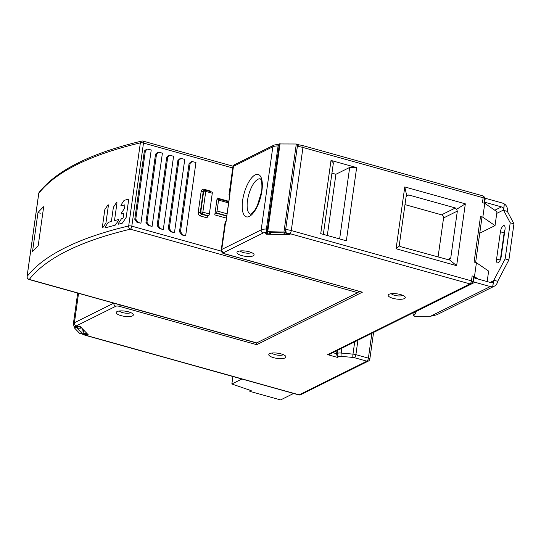 <?xml version="1.0" encoding="UTF-8"?>
<svg xmlns="http://www.w3.org/2000/svg" width="541" height="541" viewBox="0 0 541 541"><rect width="100%" height="100%" fill="white"/><g stroke="black" fill="none" stroke-linecap="round" stroke-linejoin="round"><path stroke-width="0.81" d="M487.171 281.57L488.638 271.109L476.432 262.71L474.099 262.06L480.496 216.556L482.829 217.205L495.035 225.604L479.732 233.205M472.908 281.793A2.617 2.617 0 0 1 471.475 283.775A2.617 2.286 -116.4 0 1 469.967 283.903A2.617 1.008 -74.4 0 0 471.461 280.86A2.617 0.791 8 0 1 472.908 281.793L473.598 276.85A2.617 0.791 -172 0 0 472.151 275.91L474.484 276.566L478.061 279.028M81.718 333.919L83.747 334.135L85.444 335.19L299.166 394.849L366.899 361.178L354.402 357.689A2.617 0.791 8 0 0 352.948 357.432A2.617 0.399 -84.8 0 1 352.989 354.125A5.241 1.582 8 0 1 355.897 354.646L368.394 358.135A2.617 0.791 8 0 1 369.841 359.068A2.617 2.617 0 0 1 368.414 361.05A2.617 2.286 -116.4 0 1 366.899 361.178A2.617 1.008 -74.4 0 0 368.394 358.135L371.89 333.283M82.624 334.108L84.504 334.913L88.433 335.001L80.413 326.717L76.477 326.622L77.235 327.4L75.794 327.366L74.076 326.507L73.353 323.863A10.482 3.172 8 0 1 74.415 322.72L113.779 303.149M279.312 144.332L278.101 145.914L266.422 229.019L266.916 232.36L267.403 232.86L265.191 232.813L266.53 234.192L290.132 234.733L288.793 233.354L286.203 232.907L285.682 229.54L297.361 146.435L298.578 144.86M483.958 203.125L484.587 198.689A2.617 0.791 -172 0 0 483.14 197.756A2.617 1.008 -74.4 0 0 482.694 195.801L302.514 145.509A2.617 1.008 105.6 0 1 302.96 147.463L291.281 230.567A2.617 1.008 105.6 0 1 289.787 233.611L286.203 232.907M400.523 294.554A8.649 2.617 -172 0 0 389.047 294.29A8.649 2.617 -172 0 0 388.729 294.473A8.649 2.617 -172 0 0 392.949 298.321A8.649 2.617 -172 0 0 404.425 298.578A8.649 2.617 -172 0 0 404.972 296.752A8.649 2.617 -172 0 0 400.523 294.554M281.137 353.902A8.649 2.617 -172 0 0 269.661 353.638A8.649 2.617 -172 0 0 269.344 353.828A8.649 2.617 -172 0 0 273.557 357.669A8.649 2.617 -172 0 0 285.033 357.932A8.649 2.617 -172 0 0 285.58 356.106A8.649 2.617 -172 0 0 281.137 353.902M120.981 315.613A8.649 2.617 -172 0 0 132.457 315.876A8.649 2.617 -172 0 0 133.005 314.05A8.649 2.617 -172 0 0 128.555 311.846A8.649 2.617 -172 0 0 117.079 311.589A8.649 2.617 -172 0 0 116.761 311.772A8.649 2.617 -172 0 0 120.981 315.613M241.746 255.582A8.649 2.617 -172 0 0 253.222 255.839A8.649 2.617 -172 0 0 253.77 254.013A8.649 2.617 -172 0 0 249.327 251.815A8.649 2.617 -172 0 0 237.851 251.551A8.649 2.617 -172 0 0 237.533 251.734A8.649 2.617 -172 0 0 241.746 255.582M339.126 356.539A2.617 2.286 -116.4 0 1 337.144 353.415A5.241 1.582 8 0 1 341.195 353.05A2.617 0.399 95.2 0 0 341.155 356.357A2.617 0.791 8 0 0 339.126 356.539L337.395 357.398L327.616 354.666L329.834 354.186L471.475 283.775M337.395 357.398L336.563 353.706L336.996 350.629M476.432 262.71L474.484 276.566M495.035 225.604L496.983 211.754L484.77 203.355L482.444 202.706L483.14 197.756L302.96 147.463A10.482 3.172 -172 0 0 297.361 146.435M484.77 203.355L482.829 217.205M320.732 233.644L331.018 160.434L356.647 167.588L346.355 240.799L320.732 233.644M465.334 203.842L456.645 265.672L396.08 248.765L404.769 186.936L465.334 203.842L456.563 209.326L457.341 211.098L450.734 258.091L449.47 259.815L456.645 265.672M266.578 233.854L266.53 234.192M302.514 145.509L298.321 144.704M267.464 232.427L267.403 232.86M362.362 292.187L224.556 253.871A2.617 1.008 105.6 0 0 224.914 253.824L362.362 292.187L256.745 344.691L255.961 342.838M278.101 145.914A10.482 3.172 -172 0 0 272.853 146.773L233.428 166.371A5.241 1.582 -172 0 0 232.9 166.946L234.591 164.68A2.617 2.286 63.6 0 0 233.428 166.371L229.749 194.632M229.993 193.847L226.138 220.884M77.235 327.4L77.336 326.642M84.504 334.913L84.565 334.48M391.312 293.702A6.025 1.819 -172 0 0 394.443 295.278A6.025 1.819 -172 0 0 402.443 295.46A6.025 1.819 -172 0 0 402.707 295.305M271.92 353.057A6.025 1.819 -172 0 0 275.051 354.625A6.025 1.819 -172 0 0 283.051 354.808A6.025 1.819 -172 0 0 283.315 354.653M119.345 311.001A6.025 1.819 -172 0 0 122.476 312.57A6.025 1.819 -172 0 0 130.476 312.752A6.025 1.819 -172 0 0 130.733 312.597M240.116 250.963A6.025 1.819 -172 0 0 243.24 252.532A6.025 1.819 -172 0 0 251.24 252.715A6.025 1.819 -172 0 0 251.504 252.559M475.62 262.486L481.943 217.489A2.617 0.791 -172 0 0 480.496 216.556M323.335 234.375L333.384 162.875L331.018 160.434M356.647 167.588L349.689 167.433L335.914 174.276L331.937 173.167M349.689 167.433L339.64 238.926M327.312 235.484L335.914 174.276M449.24 259.957L401.463 246.912L399.583 245.891L399.481 243.788L406.088 196.796L406.913 195.267M396.08 248.765L399.583 245.891M438.054 257.124L443.566 217.949A2.617 2.286 -116.4 0 0 441.578 214.824L404.986 204.613M404.769 186.936L406.676 195.402L408.766 194.97L455.36 207.974L456.563 209.326M27.084 276.755A2.617 0.791 8 0 1 27.05 276.579A2.617 0.791 8 0 1 27.104 276.451L38.79 193.347A2.617 2.462 37.9 0 1 39.256 192.238C56.893 170.178 91.057 153.123 141.742 141.073A2.617 1.975 76.7 0 0 140.362 142.851A481.084 145.468 -172 0 0 38.79 193.347A2.617 0.791 -172 0 0 38.729 193.482A2.617 0.791 -172 0 0 38.749 193.617M141.742 141.073A2.617 2.617 0 0 1 143.054 141.1A2.617 1.008 105.6 0 1 143.493 143.054A2.617 0.791 -172 0 0 140.362 142.851L128.684 225.955A481.084 145.468 8 0 0 27.104 276.451A2.617 2.462 -142.1 0 0 29.295 279.42A2.617 1.008 105.6 0 1 28.944 279.467L256.353 342.947A2.617 1.008 -74.4 0 0 256.711 342.899L357.736 292.674A2.617 1.008 -74.4 0 0 358.751 291.329M37.985 212.579L32.494 251.66A481.084 145.468 -172 0 1 38.195 245.763L43.686 206.689A481.084 145.468 8 0 0 37.985 212.579L40.311 213.228M156.538 154.05L155.544 154.124L145.948 222.392L146.942 222.31L149.282 225.536L152.116 226.327L162.408 153.117L158.56 152.204L156.538 154.05L146.942 222.31M152.116 226.327L148.288 225.611L145.948 222.392M155.544 154.124L157.823 152.278M167.724 157.167L166.723 157.248L157.133 225.509L158.128 225.435L160.467 228.654L163.301 229.445L173.587 156.234L169.746 155.328L167.724 157.167L158.128 225.435M163.301 229.445L159.473 228.735L157.133 225.509M166.723 157.248L169.002 155.402M178.902 160.292L177.908 160.366L168.312 228.633L169.306 228.552L171.646 231.778L174.479 232.569L184.772 159.358L180.924 158.445L178.902 160.292L169.306 228.552M174.479 232.569L170.652 231.852L168.312 228.633M177.908 160.366L180.187 158.52M190.087 163.409L189.093 163.49L179.497 231.751L180.491 231.676L182.831 234.895L185.664 235.687L195.95 162.476L192.109 161.57L190.087 163.409L180.491 231.676M185.664 235.687L181.837 234.977L179.497 231.751M189.093 163.49L191.372 161.644M214.791 214.872L217.157 198.053A1.569 0.602 -74.4 0 0 217.421 199.23A1.569 0.602 -74.4 0 0 217.638 199.196L218.097 198.966A1.569 0.602 105.6 0 1 218.314 198.939A1.569 0.602 105.6 0 1 218.578 200.109L217.049 210.99A1.569 0.602 105.6 0 1 216.15 212.823L215.69 213.046A1.569 0.602 -74.4 0 0 214.791 214.872L226.449 218.124M144.359 151.007L134.77 219.267L137.11 222.493L140.937 223.203L151.223 149.992L147.382 149.086L145.36 150.925L144.359 151.007L146.638 149.16M210.834 191.71A1.569 0.602 105.6 0 1 210.862 191.156L204.342 189.336A3.145 2.746 63.6 0 0 201.13 191.528L198.209 212.302A3.145 2.746 63.6 0 0 200.589 216.048L207.108 217.867A1.569 0.602 105.6 0 1 208.008 216.042L208.468 215.818A1.569 0.602 -74.4 0 0 209.36 213.986L212.282 193.211A1.569 0.602 -74.4 0 0 212.018 192.041L205.492 190.222A1.569 0.602 105.6 0 1 205.763 191.392L202.841 212.167L209.36 213.986M145.36 150.925L135.764 219.186L138.104 222.412L140.937 223.203M483.972 203.064L484.648 202.726L485.25 198.446L484.574 198.784M485.25 198.446A6.81 5.944 -116.4 0 1 486.67 198.662L502.048 202.956A6.81 5.944 -116.4 0 1 504.307 204.099L503.475 210.036A2.617 2.286 63.6 0 0 501.487 206.912L486.116 202.618A2.617 2.286 63.6 0 0 484.648 202.726M497.551 281.266L493.818 280.224L505.145 258.896L508.878 259.937L497.49 281.699A6.81 5.944 -116.4 0 1 494.46 286.108L436.709 314.821L430.562 316.248L415.042 316.39L413.581 315.897L416.103 312.894L414.311 312.394A6.81 5.944 63.6 0 1 414.061 312.319L413.581 315.897M493.818 280.224L492.695 286.71A6.81 5.944 -116.4 0 1 490.295 286.554L474.924 282.26A6.81 5.944 -116.4 0 1 473.551 281.699L474.153 277.418A2.617 2.286 63.6 0 0 475.478 278.304L490.856 282.598A2.617 2.286 63.6 0 0 493.527 280.772L492.695 286.71M503.644 210.354L510.224 222.784L513.95 223.825L507.37 211.396L503.644 210.354L504.307 204.099M505.145 258.896L510.224 222.784M496.591 259.011A5.241 2.015 -74.4 0 0 497.477 262.912A5.241 2.015 -74.4 0 0 498.193 262.811A5.241 2.015 -74.4 0 0 501.182 256.725L505.003 229.519A5.241 2.015 -74.4 0 0 504.117 225.611A5.241 2.015 -74.4 0 0 503.407 225.712A5.241 2.015 -74.4 0 0 500.411 231.798L496.591 259.011L500.256 260.032M513.95 223.825L508.878 259.937M504.537 203.984A6.81 5.944 -116.4 0 1 507.431 210.963L507.37 211.396M500.351 259.808L504.138 232.84A5.241 2.015 105.6 0 1 504.969 229.756M494.46 286.108A6.81 5.944 -116.4 0 1 492.925 286.595M472.861 282.037L473.551 281.699M474.153 277.418L473.476 277.756M102.344 227.247L104.785 209.854A0.649 0.352 109.9 0 1 104.961 209.394L107.815 205.086A0.649 0.352 109.9 0 1 108.416 205.337L105.975 222.723A0.649 0.352 109.9 0 1 105.799 223.19L102.946 227.497A0.649 0.352 109.9 0 1 102.344 227.247M116.376 202.726A0.649 0.352 109.9 0 1 116.978 202.976L114.584 220.011A0.649 0.352 -70.1 0 0 114.888 220.512L118.236 219.592A0.649 0.352 109.9 0 1 118.364 220.559L115.51 224.867A0.649 0.352 109.9 0 1 115.213 225.124L105.414 227.822A0.649 0.352 109.9 0 1 105.285 226.855L108.132 222.547A0.649 0.352 109.9 0 1 108.437 222.29L111 221.587A0.649 0.352 -70.1 0 0 111.473 220.87L113.353 207.501A0.649 0.352 109.9 0 1 113.529 207.034L116.376 202.726M124.87 205.438A0.649 0.352 -70.1 0 0 124.565 204.931L121.225 205.857A0.649 0.352 109.9 0 1 121.096 204.89L123.943 200.583A0.649 0.352 109.9 0 1 124.247 200.326L128.366 199.189A0.649 0.352 109.9 0 1 128.67 199.697L126.215 217.151A0.649 0.352 109.9 0 1 126.039 217.617L122.516 222.939A0.649 0.352 109.9 0 1 122.219 223.19L118.648 224.177A0.649 0.352 109.9 0 1 118.52 223.21L121.367 218.902A0.649 0.352 109.9 0 1 121.671 218.645L122.679 218.368A0.649 0.352 -70.1 0 0 123.152 217.651L123.666 213.986A0.649 0.352 -70.1 0 0 123.362 213.485L121.576 213.972A0.649 0.352 109.9 0 1 121.448 213.005L124.302 208.704A0.649 0.352 -70.1 0 0 124.477 208.238L124.87 205.438M298.023 144.785L296.312 144.007L279.433 143.96M286.317 233.029L286.257 233.462L288.529 233.611L289.557 234.381L285.621 234.294L284.613 233.259L283.301 232.887L270.02 232.583L269.317 232.786L270.372 233.942L266.436 233.854L265.881 233.212L268.065 233.043L267.004 231.886L267.707 231.69L283.937 232.055L285.256 232.427L286.257 233.462M270.561 232.596L270.372 233.942M77.39 327.068L79.513 326.778L80.852 328.157L77.194 328.292L81.765 333.073L86.033 333.513L87.371 334.893L79.804 333.54L74.239 327.718L77.89 327.582L77.39 327.068M87.493 334.027L87.371 334.893M86.154 332.641L86.033 333.513M80.974 327.291L80.852 328.157M241.901 379.018L231.852 384.009L251.213 390.656L249.834 391.346L280.59 399.927L293.614 393.449M232.907 376.509L231.852 384.009M249.989 390.237L249.834 391.346M285.682 229.54A10.482 3.172 8 0 1 291.281 230.567L471.461 280.86L472.151 275.91M327.616 354.666L469.967 283.903L289.787 233.611M341.155 356.357L352.948 357.432M75.794 327.366A7.858 2.374 8 0 1 76.396 325.844L115.821 306.247A2.617 0.791 8 0 1 119.297 306.321L256.745 344.691M224.914 253.824A2.617 0.791 8 0 1 223.731 252.6L263.156 233.002A7.858 2.374 8 0 1 266.916 232.36M332.877 352.678L336.563 353.706L337.144 353.415L337.577 350.338M263.156 233.002A2.617 2.286 -116.4 0 1 261.175 229.878A10.482 3.172 8 0 1 266.422 229.019M226.104 221.546L225.644 221.776A5.241 1.582 -172 0 0 225.11 222.344L221.222 250.05A5.241 1.582 8 0 1 221.749 249.475L261.175 229.878L272.853 146.773A2.617 2.286 -116.4 0 1 274.017 145.076L278.987 144.163M226.05 220.958A1.569 1.373 63.6 0 0 225.644 221.776L221.749 249.475A2.617 2.286 63.6 0 0 223.731 252.6M255.136 174.905A22.012 8.467 105.6 0 1 255.196 174.878A22.012 8.467 -74.4 0 1 262.175 188.593A22.012 8.467 -74.4 0 1 251.551 214.865A22.012 8.467 -74.4 0 1 249.354 216.427A22.012 8.467 -74.4 0 1 242.618 200.508A22.012 8.467 -74.4 0 1 255.136 174.905M232.9 166.946L229.005 194.645A5.241 1.582 8 0 1 229.54 194.077A1.569 1.373 63.6 0 0 229.695 195.044M260.41 178.882A18.34 7.053 -74.4 0 0 257.969 179.254A18.34 7.053 -74.4 0 0 257.915 179.274A18.34 7.053 -74.4 0 0 248.015 197.614A18.34 7.053 -74.4 0 0 250.544 214.216M120.312 304.975A2.617 1.008 105.6 0 1 119.297 306.321M115.821 306.247A2.617 2.286 -116.4 0 1 113.833 303.17M78.546 293.317L74.415 322.72A2.617 2.286 63.6 0 0 76.396 325.844M85.444 335.19A2.617 1.008 105.6 0 1 85.086 335.244L81.461 333.79M85.086 335.244L298.808 394.903A2.617 1.008 -74.4 0 0 299.166 394.849A2.617 2.286 63.6 0 0 300.681 394.72L368.414 361.05M357.926 340.228L355.897 354.646A2.617 1.008 105.6 0 1 354.402 357.689M341.871 348.208L341.188 353.05L352.989 354.125L354.72 341.817M441.578 214.824L455.36 207.974M457.341 211.098L443.566 217.949M408.766 194.97L406.196 196.248M447.421 259.741L450.734 258.091M232.758 167.967L143.493 143.054L131.815 226.152L221.276 251.125M128.684 225.955A2.617 0.791 8 0 1 131.815 226.152A2.617 1.008 105.6 0 1 130.32 229.201A2.617 1.975 -103.3 0 1 128.684 225.955M217.157 198.053L228.809 201.306M357.736 292.674L130.32 229.201A478.467 144.677 8 0 0 29.295 279.42L256.711 342.899M148.288 225.611L149.282 225.536M159.473 228.735L160.467 228.654M170.652 231.852L171.646 231.778M181.837 234.977L182.831 234.895M215.69 213.046L226.726 216.13M226.78 215.785L216.15 212.823M217.049 210.99L227.058 213.79M228.586 202.902L218.578 200.109M204.342 189.336A1.569 0.602 -74.4 0 0 204.403 190.31M205.282 190.249A1.569 0.602 105.6 0 1 205.492 190.222A1.569 1.569 0 0 0 204.37 190.324A1.569 1.373 -116.4 0 0 203.673 191.345L203.213 191.575A1.569 0.473 8 0 1 201.13 191.528M212.282 193.211L205.763 191.392A1.569 0.473 -172 0 0 203.673 191.345L200.752 212.119A1.569 0.473 8 0 1 202.841 212.167A1.569 0.602 105.6 0 1 201.942 213.993L201.482 214.222A1.569 0.602 -74.4 0 0 200.589 216.048M198.209 212.302A1.569 0.473 -172 0 0 200.292 212.349A1.569 1.373 63.6 0 0 201.482 214.222L208.008 216.042M204.37 190.324L203.91 190.554A1.569 1.373 63.6 0 0 203.213 191.575L200.292 212.349L200.752 212.119A1.569 1.373 -116.4 0 0 201.942 213.993L208.468 215.818M137.11 222.493L138.104 222.412M134.77 219.267L135.764 219.186M486.116 202.618L484.689 203.328M494.792 210.246L501.487 206.912M503.475 210.036L496.753 213.377M490.22 282.416L493.527 280.772M430.562 316.248L490.295 286.554M474.924 282.26L414.311 312.394M414.102 312.333L413.608 315.843M504.138 232.84L500.411 231.798M297.631 144.379L285.256 232.427M280.082 143.636L267.707 231.69M283.937 232.055L296.312 144.007M81.765 333.073L82.374 328.739M83.571 329.976L83.084 333.445M484.587 198.689A2.617 2.617 0 0 0 482.694 195.801M221.222 250.05C221.499 252.309 222.608 253.58 224.556 253.871M234.591 164.68L274.017 145.076M229.756 194.577L226.023 221.154M225.11 222.344L226.233 220.816M229.005 194.645L229.519 196.275M260.464 178.902L260.796 179.409C261.851 180.079 262.371 188.336 261.377 192.332L257.448 205.303C256.475 207.703 253.729 212.383 250.983 214.053L250.605 214.229M73.353 323.863L77.681 293.073M298.808 394.903A2.617 2.617 0 0 0 300.681 394.72M373.581 332.445L369.841 359.068M143.054 141.1L233.097 166.236M28.944 279.467A2.617 2.617 0 0 1 27.05 276.579L38.729 193.482A2.617 2.617 0 0 1 39.256 192.238M157.566 152.298L158.283 152.244M168.751 155.423L169.468 155.362M179.93 158.54L180.647 158.486M191.115 161.664L191.832 161.61M218.314 198.939L228.735 201.847M146.388 149.181L147.098 149.12M265.935 232.826L265.881 233.212M279.379 143.838L267.004 231.886M74.36 326.825L74.239 327.718"/></g></svg>
